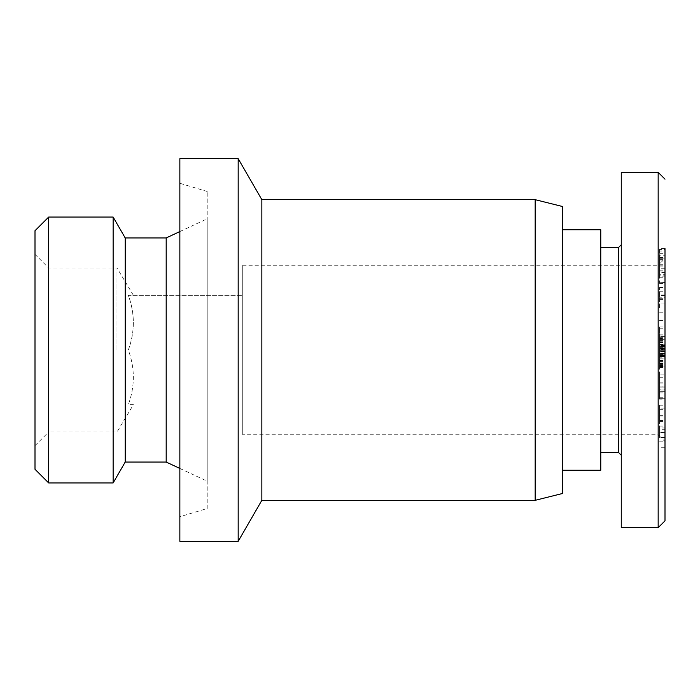 <?xml version="1.0" encoding="UTF-8"?>
<svg xmlns="http://www.w3.org/2000/svg" width="700" height="700" viewBox="0 0 700 700"><rect width="100%" height="100%" fill="white"/><g stroke="black" fill="none" stroke-linecap="round" stroke-linejoin="round"><path stroke-width="0.53" stroke-dasharray="3.5 2.62" d="M659.531 339.797L659.531 356.912L659.531 350.665L665 350.665L665 356.545L665 344.785L665 441.35L665 258.466L665 350L665 258.466L665 350L659.531 349.983L659.531 356.545L659.531 351.348L665 351.374L665 356.912L665 338.564L659.531 338.564L659.531 339.797L665 339.797M658.166 433.79L658.166 350L658.166 434.726L242.725 434.726L242.725 265.274L658.166 265.274L658.166 350L658.166 265.274L665 258.44M659.531 387.94L665 387.94L665 366.993L659.531 366.993L659.531 387.94L665 387.94M659.531 387.817L659.531 397.74L659.531 382.148L659.531 389.156L665 389.156L665 382.148L665 397.74L665 387.817M659.531 389.156L659.531 386.146L665 386.146L665 389.069M659.531 386.146L659.531 374.85L665 374.85L665 386.146M659.531 377.764L665 377.764L665 374.902L659.531 374.902L659.531 390.075L665 390.075L665 377.764M659.531 274.741L659.531 282.555L659.531 275.879L665 275.879L659.531 275.966L659.531 259.394L659.531 274.741L665 274.741L665 253.724L659.531 253.724L659.531 272.475L665 272.475M659.531 275.879L659.531 255.203L665 255.203L659.531 255.203L659.531 271.075L659.531 258.134L665 258.134L665 271.075L665 255.203L665 275.879M659.531 258.134L659.531 251.046L665 251.046L665 258.134M659.531 251.046L659.531 249.498L665 249.585L665 248.649L665 520.826M665 391.352L659.531 391.352L665 391.195L659.531 391.204L659.531 398.825L665 398.825L665 390.075M659.531 398.825L659.531 377.72M659.531 388.999L665 388.999L665 399.123L659.531 399.123M659.531 391.352L659.531 390.075M621.267 455.227L621.267 244.773M600.766 229.74L600.766 470.26M618.538 247.502L618.538 452.498M621.267 172.34L621.267 205.415M658.166 172.34L658.166 434.735L665 441.56M658.166 474.233L658.166 489.309M659.531 349.248L665 349.248M659.531 351.243L665 351.243M659.531 353.027L665 353.027M659.531 353.736L665 353.736M659.531 355.338L665 355.338M659.531 356.912L665 356.912M659.531 356.86L665 356.86M659.531 356.598L665 356.598M659.531 356.256L665 356.256M659.531 355.836L665 355.836L665 326.97L665 355.836L659.531 355.836L659.531 326.97L659.531 355.836M659.531 355.364L665 355.364M659.531 354.602L665 354.602M659.531 350.665L659.531 355.233L659.531 353.159L665 353.159L665 355.259L665 350.665M659.531 348.25L659.531 337.094L659.531 348.959L665 348.959L665 337.094L665 348.959L659.531 348.959L659.531 348.25L665 348.25M659.531 347.594L665 347.594M659.531 337.094L665 337.094M659.531 337.75L665 337.75M659.531 338.642L665 338.642M659.531 339.745L665 339.745M659.531 340.743L665 340.743M659.531 342.291L665 342.291M659.531 344.102L665 344.102M659.531 345.126L665 345.126M659.531 346.911L665 346.911M659.531 351.269L665 351.269M659.531 353.185L665 353.185M659.531 358.881L659.531 367.623L659.531 355.259L665 355.233L665 357.149L665 355.233L659.531 355.259L659.531 357.123L665 357.123L665 367.623L665 357.123L659.531 357.149L659.531 358.881L665 358.881M659.531 360.483L665 360.483M659.531 361.953L665 361.953M659.531 363.291L665 363.291M659.531 363.527L665 363.527M659.531 364.473L665 364.473M659.531 365.312L665 365.312M659.531 366.021L665 366.021M659.531 366.599L665 366.599M659.531 367.045L665 367.045M659.531 367.36L665 367.36M659.531 367.544L665 367.544M659.531 367.623L665 367.623M659.531 367.57L665 367.57M659.531 367.412L665 367.412M659.531 367.124L665 367.124M659.531 366.704L665 366.704M659.531 366.179L665 366.179M659.531 365.549L665 365.549M659.531 365.234L665 365.234M659.531 364.184L665 364.184M659.531 362.95L665 362.95M659.531 361.559L665 361.559M659.531 360.036L665 360.036M659.531 358.829L665 358.829M659.531 350.901L659.531 353.159L665 353.159L665 350.901L659.531 350.613L665 350.901M659.531 350.613L659.531 346.412L665 346.412L665 350.613M659.531 348.408L665 348.408L659.531 348.408M659.531 344.549L665 344.549M659.531 342.816L665 342.816M659.531 341.215L665 341.215M659.531 344.601L659.531 339.194L665 339.194L665 346.412L659.531 346.412L659.531 344.601L665 344.601M659.531 339.194L659.531 338.065L665 338.065L665 339.194M665 338.564L665 338.065M659.531 338.065L659.531 338.564M665 427.963L665 437.57L665 427.963L659.531 427.963L659.531 437.57L659.531 427.963M665 432.609L659.531 432.609M665 437.57L659.531 437.57M659.531 429.301L659.531 409.299L659.531 429.301L665 429.301L665 409.299L665 429.301M659.531 409.299L665 409.299M659.531 415.345L665 415.345M659.531 421.566L665 421.566M659.531 426.09L665 426.09M659.531 432.224L665 432.224M665 447.746L659.531 447.746M659.531 441.787L665 441.787M659.531 354.007L665 354.007M659.531 346.649L665 346.649M659.531 347.795L665 347.795M659.531 334.801L665 334.801M659.531 326.97L665 326.97M659.531 328.799L665 328.799M659.531 336.158L665 336.158M659.531 334.985L665 334.985M665 348.311L659.531 348.311M659.531 259.394L665 259.394M659.531 265.204L665 265.204M659.531 272.475L659.531 276.176L665 276.176M659.531 249.585L659.531 253.724M665 249.498L665 251.046M665 248.649L659.531 248.649L659.531 249.498M659.531 270.83L665 270.83M659.531 265.011L665 265.011M659.531 271.075L665 271.075M659.531 277.76L665 277.76L665 282.555L659.531 282.179L665 282.555L665 274.741M659.531 382.148L665 382.148M659.531 383.854L665 383.854M659.531 397.74L665 397.74M659.531 392.919L665 392.919M665 377.72L665 388.999M659.531 398.711L665 398.711M665 398.738L659.531 398.738M659.531 405.239L659.531 420.569L659.531 405.239L665 405.239L665 420.569L665 405.239M659.531 416.876L665 416.876M659.531 420.569L665 420.569M665 408.94L659.531 408.94M665 297.211L665 303.021L665 295.584L665 297.211L659.531 297.211L659.531 295.584L659.531 303.021L659.531 297.211M665 303.021L659.531 303.021M665 295.584L659.531 295.584M659.531 307.983L659.531 287.551L659.531 307.983L665 307.983L665 287.551L665 307.983M659.531 291.76L665 291.76M659.531 299.338L665 299.338M659.531 298.287L665 298.287M659.531 312.804L665 312.804M659.531 320.486L665 320.486M665 295.006L659.531 295.006M659.531 287.551L665 287.551M242.725 265.274L242.725 434.726M659.531 342.974L665 342.974M659.531 342.081L665 342.081M659.531 340.533L665 340.533M665 355.967L659.531 355.967M665 355.049L659.531 355.049M665 356.466L659.531 356.466M665 356.545L659.531 356.545M665 356.309L659.531 356.309M665 355.652L659.531 355.652M665 354.996L659.531 354.996M665 353.447L659.531 353.447M665 351.662L659.531 351.662M665 349.668L659.531 349.668M665 347.882L659.531 347.882M665 346.334L659.531 346.334M665 345.678L659.531 345.678M665 345.021L659.531 345.021M665 344.785L659.531 344.785M665 344.864L659.531 344.864M665 345.363L659.531 345.363M665 346.281L659.531 346.281M658.166 350L665 350L665 351.348L659.531 351.348L659.531 349.983M665 348.092L659.531 348.092M665 346.491L659.531 346.491M665 354.839L659.531 354.839M665 353.238L659.531 353.238M133.42 404.661L128.336 404.661C135.004 386.496 135.004 368.279 128.336 350L242.725 350L242.725 404.661L242.725 350L128.336 350C135.004 331.835 135.004 313.609 128.336 295.339L242.725 295.339L242.725 350L242.725 295.339L128.336 295.339C135.004 313.504 135.004 331.721 128.336 350C135.004 368.165 135.004 386.391 128.336 404.661L133.42 404.661L116.996 431.996L48.667 431.996L48.667 268.004L48.667 431.996L35 445.664L35 254.336L35 445.664M116.996 350L116.996 268.004L116.996 350M133.42 295.339L116.996 268.004L48.667 268.004L35 254.336M179.856 468.44L207.191 481.189L207.191 218.811L207.191 481.189M179.856 231.56L207.191 218.811M207.191 508.524L207.191 191.476L207.191 508.524L179.856 516.722L179.856 183.278L179.856 516.722M207.191 191.476L179.856 183.278M562.503 350L562.503 470.26L562.503 350M562.503 206.509L562.503 493.491M535.176 199.675L535.176 500.325M261.852 500.325L261.852 199.675M238.184 541.327L238.184 158.673M179.856 541.327L179.856 158.673M166.189 462.061L166.189 237.939M125.195 462.061L125.195 237.939M113.138 482.939L113.138 217.061M48.667 482.939L48.667 217.061M35 469.28L35 230.72M659.531 260.094L665 260.094M659.531 266.088L665 266.088M659.531 262.902L665 262.902M659.531 257.556L665 257.556M659.531 264.224L665 264.224M665 268.231L659.531 268.231M659.531 258.86L665 258.86M659.531 386.89L665 386.89M665 336.464L659.531 336.464M659.531 283.351L665 283.351"/><path stroke-width="1.05" d="M658.166 474.233L658.166 433.79M658.166 489.309L658.166 527.66L665 520.826L665 248.649M658.166 527.66L658.166 172.34L621.267 172.34L621.267 527.66L658.166 527.66M600.766 452.498L618.538 452.498L618.538 247.502L621.267 244.773L621.267 205.415M618.538 452.498L621.267 455.227L621.267 527.66M665 253.724L665 249.585M665 275.879L665 277.76M48.667 217.061L35 230.72L35 469.28L48.667 482.939L113.138 482.939L113.138 217.061L48.667 217.061L48.667 482.939M113.138 217.061L125.195 237.939L125.195 462.061L113.138 482.939M125.195 462.061L166.189 462.061L179.856 468.44M125.195 237.939L166.189 237.939L166.189 462.061M166.189 237.939L179.856 231.56M179.856 158.673L179.856 541.327L238.184 541.327L238.184 158.673L179.856 158.673M238.184 158.673L261.852 199.675L261.852 500.325L238.184 541.327M261.852 500.325L535.176 500.325L535.176 199.675L261.852 199.675M535.176 500.325L562.503 493.491L562.503 206.509L535.176 199.675M562.503 470.26L600.766 470.26L600.766 229.74L562.503 229.74M600.766 247.502L618.538 247.502M665 179.174L658.166 172.34"/></g></svg>
